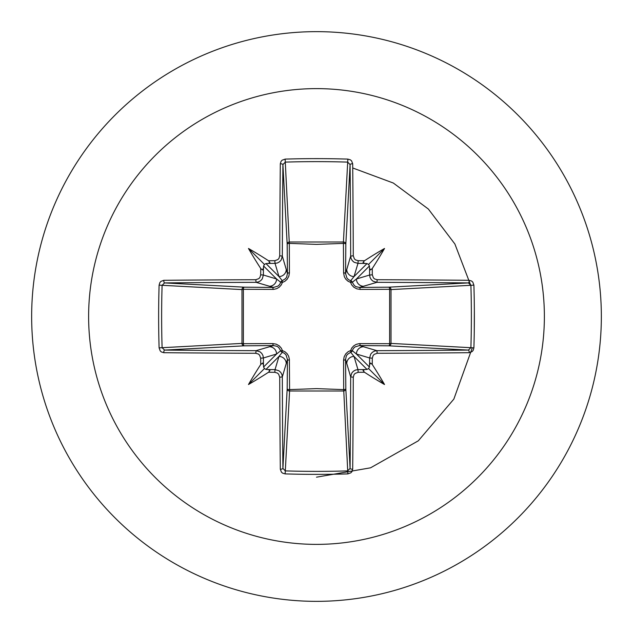 <?xml version="1.0" encoding="UTF-8"?>
<svg xmlns="http://www.w3.org/2000/svg" width="633" height="633" viewBox="0 0 633 633"><rect width="100%" height="100%" fill="white"/><g stroke="black" fill="none" stroke-linecap="round" stroke-linejoin="round"><path stroke-width="0.95" d="M263.447 364.822L262.521 363.049L260.741 364.489A455.467 39.697 -90 0 1 260.693 358.191L259.593 355.129L258.367 354.029L255.779 353.277A455.072 11.916 180 0 1 163.789 352.692L161.375 351.956L160.196 350.88L159.105 347.865A453.481 198.794 -90 0 1 158.63 316.5A453.481 198.794 -90 0 1 159.105 285.135L162.103 285.301A451.084 197.741 90 0 0 161.629 316.5A451.084 197.741 90 0 0 162.103 347.699L164.596 350.089A452.666 11.853 -0 0 0 256.104 350.674L259.941 351.79L261.769 353.42L262.964 355.556L263.383 357.969A453.062 39.483 90 0 0 263.447 364.822L263.581 367.013L264.428 368.572L265.987 369.419L268.178 369.553A453.062 39.483 -0 0 0 275.031 369.617L278.9 370.74L280.72 372.37L281.907 374.499L282.326 376.896A452.666 11.853 90 0 0 282.911 468.404L285.301 470.897A451.084 197.741 -0 0 0 316.5 471.371A451.084 197.741 -0 0 0 347.699 470.897L350.089 468.404A452.666 11.853 -90 0 0 350.674 376.896L351.79 373.059L353.42 371.231L355.556 370.036L357.969 369.617A453.062 39.483 0 0 0 364.822 369.553L367.013 369.419L368.572 368.572L369.419 367.013L369.553 364.822A453.062 39.483 -90 0 0 369.617 357.969L370.74 354.1L372.37 352.28L374.499 351.093L376.896 350.674L377.221 353.277L374.166 354.361L373.074 355.588L372.307 358.191L369.617 357.969L356.426 354.021L352.296 350.706A2.413 2.39 -45 0 1 350.706 352.296L354.021 356.426L357.969 369.617L358.191 372.307L355.129 373.407L354.029 374.633L353.277 377.221L350.674 376.896L345.571 359.449L345.824 388.844A2.413 2.168 -3.1 0 1 343.41 391.012L289.59 391.012A2.413 2.168 3.1 0 1 287.176 388.844A2.413 0.783 -179.5 0 0 289.305 389.619L316.5 388.622L343.695 389.619L343.592 360.153L344.138 356.838L345.808 353.792L348.182 351.671L350.587 350.587L351.821 347.952L353.815 345.784L356.308 344.336L359.243 343.632L389.619 343.695A2.413 0.783 -89.5 0 1 388.844 345.824L359.449 345.571L376.896 350.674A452.666 11.853 0 0 0 468.404 350.089L470.897 347.699L473.895 347.865L473.168 350.35L472.115 351.592L469.211 352.692A455.072 11.916 180 0 1 377.221 353.277M353.277 377.221A455.072 11.916 90 0 1 352.692 469.211L351.956 471.625L350.88 472.804L347.865 473.895A453.481 198.794 180 0 1 316.5 474.37A453.481 198.794 180 0 1 285.135 473.895L289.59 391.012L289.368 359.243L288.664 356.308L287.216 353.815L285.048 351.821L282.413 350.587L281.329 348.182L279.208 345.808L276.162 344.138L272.847 343.592L243.381 343.695L243.381 289.305L273.757 289.368L276.692 288.664L279.185 287.216L281.179 285.048L282.413 282.413L284.818 281.329L287.192 279.208L288.862 276.162L289.408 272.847L289.305 243.381L316.5 244.378L343.695 243.381A2.413 0.783 -179.5 0 1 345.824 244.156L345.571 273.551L350.674 256.104L353.277 255.779L354.361 258.834L355.588 259.926L358.191 260.693A455.467 39.697 0 0 1 364.489 260.741L363.041 262.434L364.822 263.447A453.062 39.483 180 0 0 357.969 263.383L354.1 262.26L352.28 260.63L351.093 258.501L350.674 256.104A452.666 11.853 -90 0 0 350.089 164.596L347.699 162.103L347.865 159.105L350.35 159.833L351.592 160.885L352.692 163.789A455.072 11.916 90 0 1 353.277 255.779M469.211 352.692A2.413 0.807 89.5 0 0 468.404 350.089L388.844 345.824A2.413 2.168 -86.9 0 0 391.012 343.41L470.897 347.699A451.084 197.741 -90 0 0 470.897 285.301L468.404 282.911A452.666 11.853 180 0 0 376.896 282.326L359.449 287.429L388.844 287.176A2.413 0.783 89.5 0 1 389.619 289.305L391.012 289.59L391.012 343.41L389.619 343.695L389.619 289.305L360.153 289.408L356.838 288.862L353.792 287.192L351.671 284.818L350.587 282.413L347.952 281.179L345.784 279.185L344.336 276.692L343.592 272.847L343.41 241.988L347.699 162.103A451.084 197.741 180 0 0 285.301 162.103L282.911 164.596A452.666 11.853 90 0 0 282.326 256.104L287.429 273.551L287.176 244.156A2.413 2.168 176.9 0 1 289.59 241.988L343.41 241.988A2.413 2.168 -176.9 0 1 345.824 244.156L350.089 164.596A2.413 0.807 -0.5 0 1 352.692 163.789M316.5 88.62A227.88 227.88 0 0 1 544.38 316.5A227.88 227.88 0 0 1 316.5 544.38A227.88 227.88 0 0 1 88.62 316.5A227.88 227.88 0 0 1 316.5 88.62M316.5 31.65A284.85 284.85 0 0 1 601.35 316.5A284.85 284.85 0 0 1 316.5 601.35A284.85 284.85 0 0 1 31.65 316.5A284.85 284.85 0 0 1 316.5 31.65A284.85 284.85 0 0 0 31.65 316.5A284.85 284.85 0 0 0 316.5 601.35M285.135 473.895L282.65 473.168L281.408 472.115L280.308 469.211A2.413 0.807 -0.5 0 0 282.911 468.404L287.176 388.844L287.429 359.449L282.326 376.896L279.723 377.221L278.639 374.166L277.412 373.074L274.809 372.307L275.031 369.617L278.979 356.426L282.294 352.296A2.413 2.39 45 0 1 280.704 350.706L276.574 354.021L263.383 357.969L260.693 358.191M260.741 364.489A332.942 235.27 132 0 0 248.476 384.524A332.942 235.27 -42 0 0 268.511 372.259L269.959 370.566L268.178 369.553M159.105 285.135L159.833 282.65L160.885 281.408L163.789 280.308A2.413 0.807 89.5 0 0 164.596 282.911L162.103 285.301L241.988 289.59A2.413 2.168 93.1 0 1 244.156 287.176A2.413 0.783 -89.5 0 0 243.381 289.305L241.988 289.59L241.988 343.41L243.381 343.695A2.413 0.783 89.5 0 0 244.156 345.824A2.413 2.168 86.9 0 1 241.988 343.41L159.105 347.865M255.779 279.723L258.834 278.639L259.926 277.412L260.693 274.809A455.467 39.697 -90 0 1 260.741 268.511L262.434 269.959L263.447 268.178A453.062 39.483 90 0 0 263.383 275.031L262.26 278.9L260.63 280.72L258.501 281.907L256.104 282.326A452.666 11.853 180 0 0 164.596 282.911L244.156 287.176L273.551 287.429L256.104 282.326L255.779 279.723A455.072 11.916 0 0 0 163.789 280.308M260.693 274.809L263.383 275.031L276.574 278.979L280.704 282.294A2.413 2.39 135 0 1 282.294 280.704L278.979 276.574L275.031 263.383L274.809 260.693L277.871 259.593L278.971 258.367L279.723 255.779L282.326 256.104L281.21 259.941L279.58 261.769L277.444 262.964L275.031 263.383A453.062 39.483 180 0 0 268.178 263.447L269.951 262.521L268.511 260.741A332.942 235.27 -138 0 0 248.476 248.476A332.942 235.27 48 0 0 260.741 268.511M285.135 159.105L289.305 243.381A2.413 0.783 179.5 0 0 287.176 244.156L282.911 164.596A2.413 0.807 -179.5 0 0 280.308 163.789L281.044 161.375L282.12 160.196L285.135 159.105A453.481 198.794 -0 0 1 316.5 158.63A453.481 198.794 -0 0 1 347.865 159.105M316.5 477.179L370.558 467.819L418.31 440.813L453.845 399.106L472.297 347.818M474.259 332.072L474.354 310.312M470.723 285.309L454.89 244.006L428.335 209.017L393.322 183.032L352.731 167.974M358.191 260.693L357.969 263.383L354.021 276.574L350.706 280.704A2.413 2.39 -135 0 1 352.296 282.294L356.426 278.979L369.617 275.031L372.307 274.809L373.407 277.871L374.633 278.971L377.221 279.723L376.896 282.326L373.059 281.21L371.231 279.58L370.036 277.444L369.617 275.031A453.062 39.483 -90 0 0 369.553 268.178L370.479 269.951L372.259 268.511A332.942 235.27 -48 0 0 384.524 248.476A332.942 235.27 138 0 0 364.489 260.741M473.895 285.135L391.012 289.59A2.413 2.168 -93.1 0 0 388.844 287.176L468.404 282.911A2.413 0.807 -89.5 0 0 469.211 280.308L471.625 281.044L472.804 282.12L473.895 285.135A453.481 198.794 90 0 1 473.895 347.865M364.822 369.553L363.049 370.479L364.489 372.259A332.942 235.27 42 0 0 384.524 384.524A332.942 235.27 -132 0 0 372.259 364.489L370.566 363.041L369.553 364.822M255.779 353.277L256.104 350.674L273.551 345.571A2.413 0.712 89.5 0 1 272.847 343.592M369.553 268.178L369.419 265.987L368.572 264.428L367.013 263.581L364.822 263.447M268.178 263.447L265.987 263.581L264.428 264.428L263.581 265.987L263.447 268.178M265.987 369.419L278.979 356.426A7.303 7.272 16.7 0 1 286.274 363.698M289.408 360.153A2.413 0.712 -179.5 0 1 287.429 359.449L286.053 354.939L284.423 353.309L282.294 352.296A2.413 0.419 105.8 0 1 282.413 350.587A2.413 0.419 164.2 0 1 280.704 350.706L278.575 347.351L276.938 346.291L273.551 345.571L244.156 345.824L164.596 350.089A2.413 0.807 -89.5 0 0 163.789 352.692M269.302 346.726A7.303 7.272 73.3 0 1 276.574 354.021L263.581 367.013M263.581 265.987L276.574 278.979A7.303 7.272 106.7 0 1 269.302 286.274M272.847 289.408A2.413 0.712 -89.5 0 1 273.551 287.429L278.061 286.053L279.691 284.423L280.704 282.294A2.413 0.419 -164.2 0 1 282.413 282.413A2.413 0.419 -105.8 0 1 282.294 280.704L285.649 278.575L286.709 276.938L287.429 273.551A2.413 0.712 179.5 0 1 289.408 272.847M286.274 269.302A7.303 7.272 163.3 0 1 278.979 276.574L265.987 263.581M346.726 363.698A7.303 7.272 -16.7 0 1 354.021 356.426L367.013 369.419M360.153 343.592A2.413 0.712 -89.5 0 1 359.449 345.571L354.939 346.947L353.309 348.577L352.296 350.706A2.413 0.419 -164.2 0 1 350.587 350.587A2.413 0.419 -105.8 0 1 350.706 352.296L347.351 354.425L346.291 356.062L345.571 359.449A2.413 0.712 179.5 0 1 343.592 360.153M369.419 367.013L356.426 354.021A7.303 7.272 -73.3 0 1 363.698 346.726M367.013 263.581L354.021 276.574A7.303 7.272 -163.3 0 1 346.726 269.302M343.592 272.847A2.413 0.712 -179.5 0 1 345.571 273.551L346.947 278.061L348.577 279.691L350.706 280.704A2.413 0.419 105.8 0 1 350.587 282.413A2.413 0.419 164.2 0 1 352.296 282.294L354.425 285.649L356.062 286.709L359.449 287.429A2.413 0.712 89.5 0 1 360.153 289.408M363.698 286.274A7.303 7.272 -106.7 0 1 356.426 278.979L369.419 265.987M347.865 473.895L343.695 389.619A2.413 0.783 179.5 0 0 345.824 388.844L350.089 468.404A2.413 0.807 -179.5 0 0 352.692 469.211M248.476 384.524L264.428 368.572M384.524 384.524L368.572 368.572M384.524 248.476L368.572 264.428M248.476 248.476L264.428 264.428M280.308 469.211A455.072 11.916 -90 0 1 279.723 377.221M274.809 372.307A455.467 39.697 180 0 1 268.511 372.259M268.511 260.741A455.467 39.697 0 0 1 274.809 260.693M279.723 255.779A455.072 11.916 -90 0 1 280.308 163.789M372.259 268.511A455.467 39.697 90 0 1 372.307 274.809M377.221 279.723A455.072 11.916 -0 0 1 469.211 280.308M372.307 358.191A455.467 39.697 90 0 1 372.259 364.489M364.489 372.259A455.467 39.697 180 0 1 358.191 372.307"/></g></svg>
